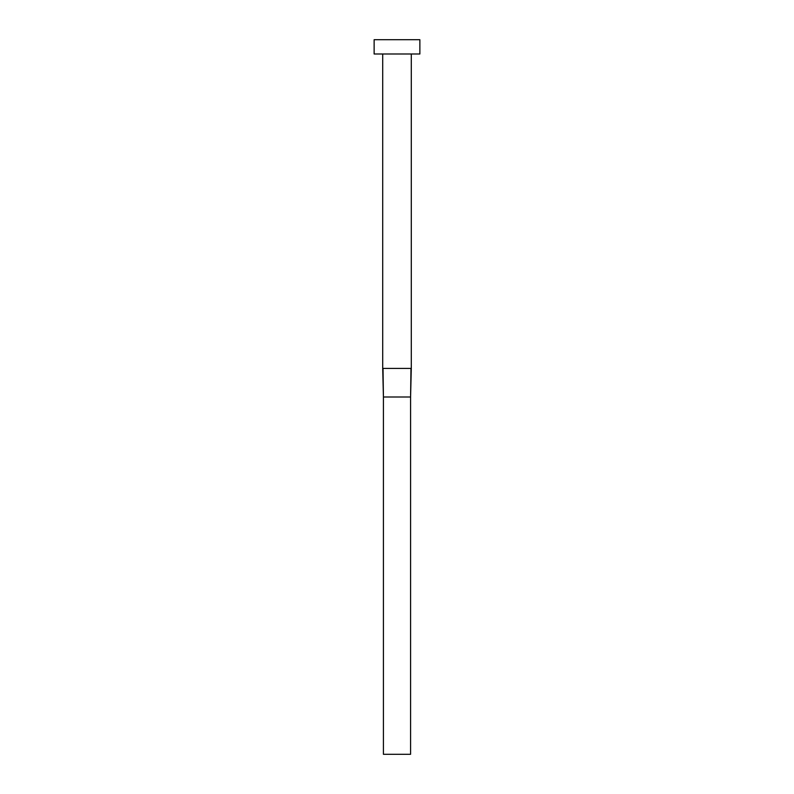 <?xml version="1.0" encoding="UTF-8"?>
<svg xmlns="http://www.w3.org/2000/svg" width="794" height="794" viewBox="0 0 794 794"><rect width="100%" height="100%" fill="white"/><g stroke="black" fill="none" stroke-linecap="round" stroke-linejoin="round"><path stroke-width="1.19" d="M411.292 53.992L411.292 368.416L382.708 368.416L382.708 53.992M419.867 53.992L374.133 53.992L374.133 39.7L419.867 39.7L419.867 53.992M410.984 368.416L410.577 397L383.423 397L383.016 368.416M411.292 368.416L410.577 397L410.577 754.3L383.423 754.3L383.423 397L382.708 368.416"/></g></svg>
